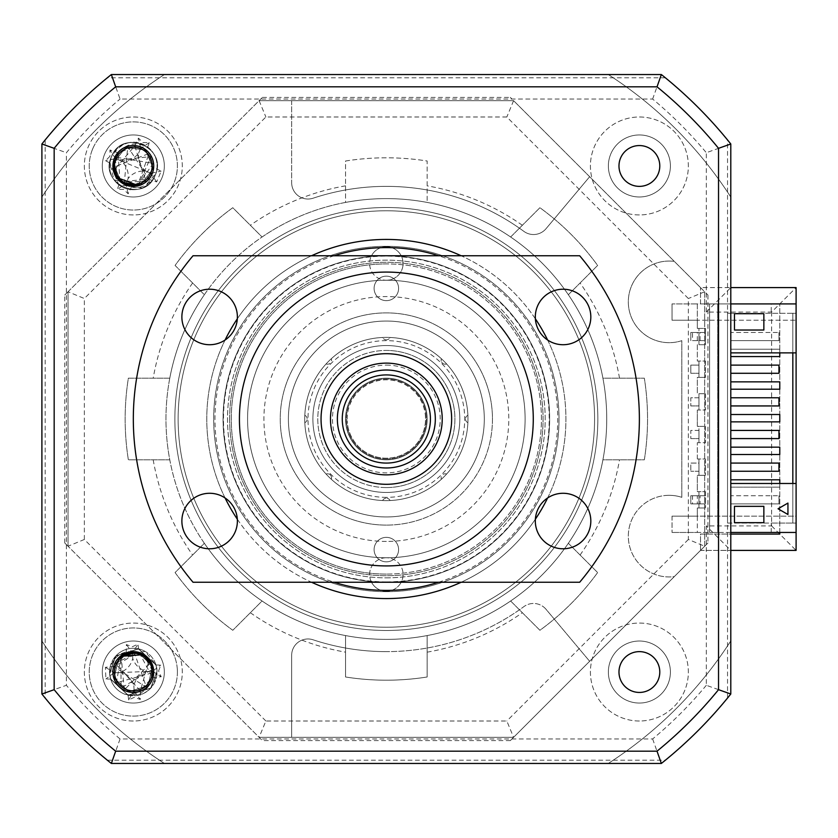 <?xml version="1.0" encoding="UTF-8"?>
<svg xmlns="http://www.w3.org/2000/svg" width="838" height="838" viewBox="0 0 838 838"><rect width="100%" height="100%" fill="white"/><g stroke="black" fill="none" stroke-linecap="round" stroke-linejoin="round"><path stroke-width="0.63" stroke-dasharray="4.19 3.14" d="M386.349 557.762A16.729 16.729 0 0 0 371.171 581.541A163.242 163.242 0 0 1 371.171 256.459A16.729 16.729 0 0 1 403.088 263.509A16.729 16.729 0 0 1 386.349 280.238A16.729 16.729 0 0 1 369.621 263.509A16.729 16.729 0 0 1 401.528 256.459A163.242 163.242 0 0 1 401.528 581.541A16.729 16.729 0 0 0 386.349 557.762A16.729 16.729 0 0 1 403.088 574.491A16.729 16.729 0 0 1 386.349 591.23A16.729 16.729 0 0 1 369.621 574.491A16.729 16.729 0 0 1 386.349 557.762A138.762 138.762 0 0 0 525.112 419A138.762 138.762 0 0 0 386.349 280.238A16.729 16.729 0 0 0 401.528 256.459A163.242 163.242 0 0 0 371.171 256.459A16.729 16.729 0 0 0 386.349 280.238A138.762 138.762 0 0 0 247.587 419A138.762 138.762 0 0 0 386.349 557.762A138.762 138.762 0 0 0 525.112 419A138.762 138.762 0 0 0 386.349 280.238A138.762 138.762 0 0 0 247.587 419A138.762 138.762 0 0 0 386.349 557.762A138.762 138.762 0 0 0 525.112 419A138.762 138.762 0 0 0 386.349 280.238A138.762 138.762 0 0 0 247.587 419A138.762 138.762 0 0 0 386.349 557.762A138.762 138.762 0 0 0 525.112 419A138.762 138.762 0 0 0 386.349 280.238A138.762 138.762 0 0 0 247.587 419A138.762 138.762 0 0 0 386.349 557.762A138.762 138.762 0 0 0 525.112 419A138.762 138.762 0 0 0 386.349 280.238A138.762 138.762 0 0 0 247.587 419A138.762 138.762 0 0 0 386.349 557.762A138.762 138.762 0 0 0 525.112 419A138.762 138.762 0 0 0 386.349 280.238A138.762 138.762 0 0 0 247.587 419A138.762 138.762 0 0 0 386.349 557.762A138.762 138.762 0 0 0 525.112 419A138.762 138.762 0 0 0 386.349 280.238A138.762 138.762 0 0 0 247.587 419A138.762 138.762 0 0 0 386.349 557.762A138.762 138.762 0 0 0 525.112 419A138.762 138.762 0 0 0 386.349 280.238A138.762 138.762 0 0 0 247.587 419A138.762 138.762 0 0 0 386.349 557.762M386.349 591.23A16.729 16.729 0 0 1 371.171 581.541A163.242 163.242 0 0 0 386.349 582.242A163.242 163.242 0 0 1 223.107 419A163.242 163.242 0 0 1 386.349 255.758A163.242 163.242 0 0 1 549.602 419A163.242 163.242 0 0 1 386.349 582.242A163.242 163.242 0 0 0 401.528 581.541A16.729 16.729 0 0 1 386.349 591.23M669.143 495.321A40.811 40.811 0 0 0 628.322 536.131A40.811 40.811 0 0 0 674.307 576.617L700.505 550.409L730.799 550.409L700.505 550.409L513.589 737.335L674.307 576.617A40.811 40.811 0 0 1 628.322 536.131A40.811 40.811 0 0 1 681.828 497.343A40.811 40.811 0 0 0 669.143 495.321M669.143 261.058A40.811 40.811 0 0 0 628.322 301.869A40.811 40.811 0 0 0 681.828 340.657L681.828 497.343L681.828 340.657A40.811 40.811 0 0 1 628.322 301.869A40.811 40.811 0 0 1 674.307 261.383L513.589 100.665L259.11 100.665L68.025 291.76L68.025 546.24L259.11 737.335L513.589 737.335L259.11 737.335L68.025 546.24L68.025 291.76L259.11 100.665L513.589 100.665L700.505 287.591L730.799 287.591L700.505 287.591L674.307 261.383A40.811 40.811 0 0 0 669.143 261.058M386.349 651.629A232.629 232.629 0 0 1 313.129 639.803A16.32 16.32 0 0 0 291.666 655.295L291.666 737.335L291.666 655.295A16.32 16.32 0 0 1 313.129 639.803A232.629 232.629 0 0 0 523.876 606.628A232.629 232.629 0 0 1 386.349 651.629M307.996 199.025A16.32 16.32 0 0 0 313.129 198.197A232.629 232.629 0 0 1 523.876 231.372A16.32 16.32 0 0 0 546.03 228.701L589.648 176.724L546.03 228.701A16.32 16.32 0 0 1 523.876 231.372A232.629 232.629 0 0 0 313.129 198.197A16.32 16.32 0 0 1 291.666 182.705A16.32 16.32 0 0 0 307.996 199.025M133.315 721.005A48.971 48.971 0 0 1 84.345 672.034A48.971 48.971 0 0 1 133.315 623.063A48.971 48.971 0 0 1 182.296 672.034A48.971 48.971 0 0 1 133.315 721.005A48.971 48.971 0 0 1 84.345 672.034A48.971 48.971 0 0 1 133.315 623.063A48.971 48.971 0 0 1 182.296 672.034A48.971 48.971 0 0 1 133.315 721.005M133.315 214.937A48.971 48.971 0 0 1 84.345 165.966A48.971 48.971 0 0 1 133.315 116.995A48.971 48.971 0 0 1 182.296 165.966A48.971 48.971 0 0 1 133.315 214.937A48.971 48.971 0 0 1 84.345 165.966A48.971 48.971 0 0 1 133.315 116.995A48.971 48.971 0 0 1 182.296 165.966A48.971 48.971 0 0 1 133.315 214.937M639.384 214.937A48.971 48.971 0 0 1 590.413 165.966A48.971 48.971 0 0 1 639.384 116.995A48.971 48.971 0 0 1 688.354 165.966A48.971 48.971 0 0 1 639.384 214.937A48.971 48.971 0 0 1 590.413 165.966A48.971 48.971 0 0 1 639.384 116.995A48.971 48.971 0 0 1 688.354 165.966A48.971 48.971 0 0 1 639.384 214.937M639.384 721.005A48.971 48.971 0 0 1 590.413 672.034A48.971 48.971 0 0 1 639.384 623.063A48.971 48.971 0 0 1 688.354 672.034A48.971 48.971 0 0 1 639.384 721.005A48.971 48.971 0 0 1 590.413 672.034A48.971 48.971 0 0 1 639.384 623.063A48.971 48.971 0 0 1 688.354 672.034A48.971 48.971 0 0 1 639.384 721.005M133.315 703.051A31.016 31.016 0 0 1 102.299 672.034A31.016 31.016 0 0 1 133.315 641.018A31.016 31.016 0 0 1 164.332 672.034A31.016 31.016 0 0 1 133.315 703.051A31.016 31.016 0 0 1 102.299 672.034A31.016 31.016 0 0 1 133.315 641.018A31.016 31.016 0 0 1 164.332 672.034A31.016 31.016 0 0 1 133.315 703.051M133.315 196.982A31.016 31.016 0 0 1 102.299 165.966A31.016 31.016 0 0 1 133.315 134.949A31.016 31.016 0 0 1 164.332 165.966A31.016 31.016 0 0 1 133.315 196.982A31.016 31.016 0 0 1 102.299 165.966A31.016 31.016 0 0 1 133.315 134.949A31.016 31.016 0 0 1 164.332 165.966A31.016 31.016 0 0 1 133.315 196.982M639.384 196.982A31.016 31.016 0 0 1 608.367 165.966A31.016 31.016 0 0 1 639.384 134.949A31.016 31.016 0 0 1 670.4 165.966A31.016 31.016 0 0 1 639.384 196.982A31.016 31.016 0 0 1 608.367 165.966A31.016 31.016 0 0 1 639.384 134.949A31.016 31.016 0 0 1 670.4 165.966A31.016 31.016 0 0 1 639.384 196.982M639.384 703.051A31.016 31.016 0 0 1 608.367 672.034A31.016 31.016 0 0 1 639.384 641.018A31.016 31.016 0 0 1 670.4 672.034A31.016 31.016 0 0 1 639.384 703.051A31.016 31.016 0 0 1 608.367 672.034A31.016 31.016 0 0 1 639.384 641.018A31.016 31.016 0 0 1 670.4 672.034A31.016 31.016 0 0 1 639.384 703.051M386.349 639.384A220.384 220.384 0 0 0 606.733 419A220.384 220.384 0 0 0 386.349 198.616A220.384 220.384 0 0 1 606.733 419A220.384 220.384 0 0 1 386.349 639.384A220.384 220.384 0 0 1 165.966 419A220.384 220.384 0 0 1 386.349 198.616A220.384 220.384 0 0 0 165.966 419A220.384 220.384 0 0 0 427.16 635.571L427.16 676.989A261.194 261.194 0 0 1 345.539 676.989L345.539 635.571A220.384 220.384 0 0 0 606.733 419A220.384 220.384 0 0 0 345.539 202.429L345.539 161.011A261.194 261.194 0 0 1 427.16 161.011L427.16 202.429A220.384 220.384 0 0 0 165.966 419A220.384 220.384 0 0 0 386.349 639.384M386.349 541.432A122.432 122.432 0 0 1 263.918 419A122.432 122.432 0 0 1 386.349 296.568A122.432 122.432 0 0 1 508.781 419A122.432 122.432 0 0 1 386.349 541.432M386.349 525.112A106.112 106.112 0 0 1 280.238 419A106.112 106.112 0 0 1 386.349 312.888A106.112 106.112 0 0 1 492.461 419A106.112 106.112 0 0 1 386.349 525.112M386.349 591.67A172.67 172.67 0 0 1 213.68 419A172.67 172.67 0 0 1 386.349 246.33A172.67 172.67 0 0 1 559.019 419A172.67 172.67 0 0 1 386.349 591.67A172.67 172.67 0 0 0 559.019 419A172.67 172.67 0 0 0 386.349 246.33A172.67 172.67 0 0 0 213.68 419A172.67 172.67 0 0 0 386.349 591.67M386.349 210.778A208.222 208.222 0 0 1 594.571 419A208.222 208.222 0 0 1 386.349 627.222A208.222 208.222 0 0 1 178.127 419A208.222 208.222 0 0 1 386.349 210.778A208.222 208.222 0 0 1 594.571 419A208.222 208.222 0 0 1 386.349 627.222A208.222 208.222 0 0 1 178.127 419A208.222 208.222 0 0 1 386.349 210.778M386.349 207.51A211.49 211.49 0 0 1 597.84 419A211.49 211.49 0 0 1 386.349 630.49A211.49 211.49 0 0 1 174.87 419A211.49 211.49 0 0 1 386.349 207.51A211.49 211.49 0 0 1 597.84 419A211.49 211.49 0 0 1 386.349 630.49A211.49 211.49 0 0 1 174.87 419A211.49 211.49 0 0 1 386.349 207.51A211.49 211.49 0 0 0 174.87 419A211.49 211.49 0 0 0 386.349 630.49A211.49 211.49 0 0 1 174.87 419A211.49 211.49 0 0 1 386.349 207.51A211.49 211.49 0 0 1 597.84 419A211.49 211.49 0 0 1 386.349 630.49A211.49 211.49 0 0 0 597.84 419A211.49 211.49 0 0 0 386.349 207.51M441.385 358.727A81.621 81.621 0 0 0 326.076 363.964A81.621 81.621 0 0 0 386.349 500.621A81.621 81.621 0 0 1 304.728 419A81.621 81.621 0 0 1 386.349 337.379A81.621 81.621 0 0 1 467.971 419A81.621 81.621 0 0 1 386.349 500.621A81.621 81.621 0 0 1 304.728 419A81.621 81.621 0 0 1 386.349 337.379A81.621 81.621 0 0 1 467.971 419A81.621 81.621 0 0 1 386.349 500.621A81.621 81.621 0 0 1 304.728 419A81.621 81.621 0 0 1 386.349 337.379A81.621 81.621 0 0 0 304.728 419A81.621 81.621 0 0 0 386.349 500.621A81.621 81.621 0 0 0 467.971 419A81.621 81.621 0 0 0 386.349 337.379A81.621 81.621 0 0 1 467.971 419A81.621 81.621 0 0 1 386.349 500.621A81.621 81.621 0 0 0 441.385 479.273A4.085 4.085 0 0 1 445.219 473.795A4.085 4.085 0 0 0 441.385 479.273A81.621 81.621 0 0 0 446.623 474.036A4.085 4.085 0 0 0 445.219 473.795A4.085 4.085 0 0 1 446.623 474.036A81.621 81.621 0 0 0 441.385 358.727A4.085 4.085 0 0 0 446.623 363.964A81.621 81.621 0 0 0 441.385 358.727A4.085 4.085 0 0 0 446.623 363.964M706.319 312.071L730.799 287.591L730.799 143.989L706.319 152.705L706.319 312.071L771.609 312.071L796.1 287.591L730.799 287.591L730.799 143.989A440.767 440.767 0 0 0 661.36 74.551L111.349 74.551L120.054 99.041L652.645 99.041A416.276 416.276 0 0 1 706.319 152.705M771.609 312.071L771.609 525.929L706.319 525.929L706.319 685.295L730.799 694.011L730.799 143.989L727.541 139.956A440.767 440.767 0 0 0 665.393 77.819L661.36 74.551L111.349 74.551A440.767 440.767 0 0 0 41.9 143.989L41.9 694.011A440.767 440.767 0 0 0 111.349 763.449L661.36 763.449A440.767 440.767 0 0 0 730.799 694.011L730.799 550.409L796.1 550.409L796.1 287.591M706.319 685.295A416.276 416.276 0 0 1 652.645 738.959L120.054 738.959L111.349 763.449L661.36 763.449A440.767 440.767 0 0 0 730.799 694.011L730.799 550.409L706.319 525.929M730.799 143.989A440.767 440.767 0 0 0 661.36 74.551L111.349 74.551L107.306 77.819A440.767 440.767 0 0 0 45.168 139.956L41.9 143.989L41.9 694.011L66.391 685.295L66.391 152.705A416.276 416.276 0 0 1 120.054 99.041M779.78 532.455L779.78 303.911L700.505 303.911L700.505 287.591L700.505 303.911L779.78 303.911L779.78 534.089L700.505 534.089L700.505 550.409L700.505 534.089L730.799 534.089M291.666 100.665L291.666 182.705L291.666 100.665M546.03 609.299A16.32 16.32 0 0 0 523.876 606.628A16.32 16.32 0 0 1 546.03 609.299L589.648 661.276L546.03 609.299M730.799 483.484L730.799 523.069L796.1 523.069L771.222 523.069L796.1 523.069L792.832 523.069L792.832 483.484L730.799 483.484L730.799 640.923A409.751 409.751 0 0 1 608.273 763.449L164.426 763.449A409.751 409.751 0 0 1 41.9 640.923L41.9 197.077A409.751 409.751 0 0 1 164.426 74.551L608.273 74.551A409.751 409.751 0 0 1 730.799 197.077L730.799 640.923A409.751 409.751 0 0 1 608.273 763.449L164.426 763.449A409.751 409.751 0 0 1 41.9 640.923L41.9 197.077A409.751 409.751 0 0 1 164.426 74.551L608.273 74.551A409.751 409.751 0 0 1 730.799 197.077L730.799 303.911L709.577 303.911L709.577 532.455L697.331 532.455L697.331 507.975L705.502 507.975L698.965 507.975L698.965 503.889L690.805 503.889L697.331 503.889L697.331 495.729L692.502 495.729L692.502 503.889L700.065 503.889L700.065 495.729L705.502 495.729L698.965 495.729L698.965 491.644L705.502 491.644L697.331 491.644L697.331 475.324L705.502 475.324L698.965 475.324L698.965 471.239L690.805 471.239L698.965 471.239L698.965 463.079L690.805 463.079L690.805 471.239L690.805 463.079L698.965 463.079L698.965 471.239L698.965 458.994L697.331 458.994L705.502 458.994L698.965 458.994L698.965 475.324L697.331 475.324L697.331 491.644L698.965 491.644L698.965 507.975L697.331 507.975L697.331 516.135L672.034 516.135L796.1 516.135L796.1 532.455L771.222 532.455L796.1 532.455L796.1 303.911L771.222 303.911L771.222 313.297L796.1 313.297L796.1 352.882L792.832 352.882L792.832 313.297L796.1 313.297L796.1 303.911L771.222 303.911L771.222 313.297L796.1 313.297L796.1 303.911L672.034 303.911L697.331 303.911L697.331 328.402L698.965 328.402L698.965 344.722L697.331 344.722L697.331 361.052L705.502 361.052L697.331 361.052L697.331 344.722L705.502 344.722L698.965 344.722L698.965 332.476L690.805 332.476L697.331 332.476L692.502 332.476L692.502 340.637L705.502 340.637L698.965 340.637L698.965 328.402L705.502 328.402L705.502 344.722L705.502 328.402L697.331 328.402L697.331 320.231L672.034 320.231L672.034 303.911L672.034 320.231L796.1 320.231L796.1 303.911M771.609 525.929L796.1 550.409M661.36 74.551L652.645 99.041M111.349 74.551A440.767 440.767 0 0 0 41.9 143.989L66.391 152.705M652.645 738.959L661.36 763.449L665.393 760.181A440.767 440.767 0 0 0 727.541 698.044L730.799 694.011A440.767 440.767 0 0 1 661.36 763.449L111.349 763.449A440.767 440.767 0 0 1 41.9 694.011L45.168 698.044A440.767 440.767 0 0 0 107.306 760.181L111.349 763.449A440.767 440.767 0 0 1 41.9 694.011L41.9 143.989M386.349 577.843A158.843 158.843 0 0 0 545.192 419A158.843 158.843 0 0 0 386.349 260.157A158.843 158.843 0 0 0 227.507 419A158.843 158.843 0 0 0 386.349 577.843A158.843 158.843 0 0 0 545.192 419A158.843 158.843 0 0 0 386.349 260.157A158.843 158.843 0 0 0 227.507 419A158.843 158.843 0 0 0 386.349 577.843M133.315 651.629A20.405 20.405 0 0 1 153.721 672.034A20.405 20.405 0 0 1 133.315 692.439A20.405 20.405 0 0 1 112.91 672.034A20.405 20.405 0 0 1 133.315 651.629M133.315 145.561A20.405 20.405 0 0 1 153.721 165.966A20.405 20.405 0 0 1 133.315 186.371A20.405 20.405 0 0 1 112.91 165.966A20.405 20.405 0 0 1 133.315 145.561M639.384 145.561A20.405 20.405 0 0 1 659.789 165.966A20.405 20.405 0 0 1 639.384 186.371A20.405 20.405 0 0 1 618.978 165.966A20.405 20.405 0 0 1 639.384 145.561M639.384 651.629A20.405 20.405 0 0 1 659.789 672.034A20.405 20.405 0 0 1 639.384 692.439A20.405 20.405 0 0 1 618.978 672.034A20.405 20.405 0 0 1 639.384 651.629M386.349 255.758A163.242 163.242 0 0 1 549.602 419A163.242 163.242 0 0 1 386.349 582.242A163.242 163.242 0 0 1 223.107 419A163.242 163.242 0 0 1 386.349 255.758A163.242 163.242 0 0 1 549.602 419A163.242 163.242 0 0 1 386.349 582.242A163.242 163.242 0 0 1 223.107 419A163.242 163.242 0 0 1 386.349 255.758A163.242 163.242 0 0 0 223.107 419A163.242 163.242 0 0 0 386.349 582.242A163.242 163.242 0 0 1 223.107 419A163.242 163.242 0 0 1 386.349 255.758A163.242 163.242 0 0 1 549.602 419A163.242 163.242 0 0 1 386.349 582.242A163.242 163.242 0 0 0 549.602 419A163.242 163.242 0 0 0 386.349 255.758A163.242 163.242 0 0 0 223.107 419A163.242 163.242 0 0 0 386.349 582.242A163.242 163.242 0 0 1 223.107 419A163.242 163.242 0 0 1 386.349 255.758A163.242 163.242 0 0 1 549.602 419A163.242 163.242 0 0 1 386.349 582.242A163.242 163.242 0 0 0 549.602 419A163.242 163.242 0 0 0 386.349 255.758A163.242 163.242 0 0 1 549.602 419A163.242 163.242 0 0 1 386.349 582.242A163.242 163.242 0 0 0 549.602 419A163.242 163.242 0 0 0 386.349 255.758A163.242 163.242 0 0 0 223.107 419A163.242 163.242 0 0 0 386.349 582.242A163.242 163.242 0 0 0 549.602 419A163.242 163.242 0 0 0 386.349 255.758M386.349 239.427A179.573 179.573 0 0 0 206.777 419A179.573 179.573 0 0 0 386.349 598.573A179.573 179.573 0 0 0 565.922 419A179.573 179.573 0 0 0 386.349 239.427M311.537 255.758A179.573 179.573 0 0 0 237.322 318.817M225.076 340.029A179.573 179.573 0 0 0 225.076 497.971M237.322 519.183A179.573 179.573 0 0 0 311.537 582.242M345.539 161.011A261.194 261.194 0 0 1 427.16 161.011L427.16 202.429A220.384 220.384 0 0 1 510.635 237.007L539.913 207.719A261.194 261.194 0 0 1 597.63 265.437L568.353 294.714A220.384 220.384 0 0 0 510.635 237.007L539.913 207.719A261.194 261.194 0 0 1 597.63 265.437L568.353 294.714A220.384 220.384 0 0 1 602.92 378.189L644.338 378.189A261.194 261.194 0 0 1 644.338 459.811L602.92 459.811A220.384 220.384 0 0 0 602.92 378.189L644.338 378.189A261.194 261.194 0 0 1 644.338 459.811L602.92 459.811A220.384 220.384 0 0 1 568.353 543.286L597.63 572.564A261.194 261.194 0 0 1 539.913 630.281L510.635 600.993A220.384 220.384 0 0 0 568.353 543.286L597.63 572.564A261.194 261.194 0 0 1 539.913 630.281L510.635 600.993A220.384 220.384 0 0 1 427.16 635.571L427.16 676.989A261.194 261.194 0 0 1 345.539 676.989L345.539 635.571A220.384 220.384 0 0 1 262.074 600.993L232.786 630.281A261.194 261.194 0 0 1 175.069 572.564L204.357 543.286A220.384 220.384 0 0 0 262.074 600.993L232.786 630.281A261.194 261.194 0 0 1 175.069 572.564L204.357 543.286A220.384 220.384 0 0 1 169.779 459.811L128.361 459.811A261.194 261.194 0 0 1 128.361 378.189L169.779 378.189A220.384 220.384 0 0 0 169.779 459.811L128.361 459.811A261.194 261.194 0 0 1 128.361 378.189L169.779 378.189A220.384 220.384 0 0 1 204.357 294.714L175.069 265.437A261.194 261.194 0 0 1 232.786 207.719L262.074 237.007A220.384 220.384 0 0 0 204.357 294.714L175.069 265.437A261.194 261.194 0 0 1 232.786 207.719L262.074 237.007A220.384 220.384 0 0 1 345.539 202.429L345.539 161.011M68.025 291.76L259.11 100.665L513.589 100.665L259.11 100.665L262.378 97.407L64.756 295.028L68.025 291.76L68.025 546.24L262.378 740.593L64.756 542.972L68.025 546.24L68.025 291.76L84.345 298.527L265.876 116.995L506.833 116.995L688.354 298.527L688.354 539.473L704.685 546.24L707.942 542.972L510.321 740.593L704.685 546.24L704.685 291.76L510.321 97.407L707.942 295.028L704.685 291.76L704.685 546.24M107.306 760.181L665.393 760.181M510.321 740.593L262.378 740.593M513.589 737.335L259.11 737.335L513.589 737.335L506.833 721.005L265.876 721.005L259.11 737.335M727.541 698.044L727.541 139.956M707.942 295.028L707.942 542.972M262.378 97.407L510.321 97.407M665.393 77.819L107.306 77.819M64.756 542.972L64.756 295.028M45.168 139.956L45.168 698.044M461.162 582.242A179.573 179.573 0 0 0 535.377 519.183M547.623 497.971A179.573 179.573 0 0 0 547.623 340.029M535.377 318.817A179.573 179.573 0 0 0 461.162 255.758M704.685 291.76L688.354 298.527M513.589 100.665L506.833 116.995M259.11 100.665L265.876 116.995M265.876 721.005L84.345 539.473L68.025 546.24M386.349 516.952A97.952 97.952 0 0 1 288.398 419A97.952 97.952 0 0 1 386.349 321.048A97.952 97.952 0 0 0 288.398 419A97.952 97.952 0 0 0 386.349 516.952A97.952 97.952 0 0 1 288.398 419A97.952 97.952 0 0 1 386.349 321.048A97.952 97.952 0 0 0 288.398 419A97.952 97.952 0 0 0 386.349 516.952A97.952 97.952 0 0 0 484.301 419A97.952 97.952 0 0 0 386.349 321.048A97.952 97.952 0 0 1 484.301 419A97.952 97.952 0 0 1 386.349 516.952A97.952 97.952 0 0 0 484.301 419A97.952 97.952 0 0 0 386.349 321.048A97.952 97.952 0 0 1 484.301 419A97.952 97.952 0 0 1 386.349 516.952A97.952 97.952 0 0 1 288.398 419A97.952 97.952 0 0 1 386.349 321.048A97.952 97.952 0 0 0 288.398 419A97.952 97.952 0 0 0 386.349 516.952A97.952 97.952 0 0 0 484.301 419A97.952 97.952 0 0 0 386.349 321.048A97.952 97.952 0 0 1 484.301 419A97.952 97.952 0 0 1 386.349 516.952A97.952 97.952 0 0 1 288.398 419A97.952 97.952 0 0 1 386.349 321.048A97.952 97.952 0 0 0 288.398 419A97.952 97.952 0 0 0 386.349 516.952A97.952 97.952 0 0 0 484.301 419A97.952 97.952 0 0 0 386.349 321.048A97.952 97.952 0 0 1 484.301 419A97.952 97.952 0 0 1 386.349 516.952M386.349 492.461A73.461 73.461 0 0 1 312.888 419A73.461 73.461 0 0 1 386.349 345.539A73.461 73.461 0 0 0 312.888 419A73.461 73.461 0 0 0 386.349 492.461A73.461 73.461 0 0 0 459.811 419A73.461 73.461 0 0 0 386.349 345.539A73.461 73.461 0 0 1 459.811 419A73.461 73.461 0 0 1 386.349 492.461A73.461 73.461 0 0 1 312.888 419A73.461 73.461 0 0 1 386.349 345.539A73.461 73.461 0 0 0 312.888 419A73.461 73.461 0 0 0 386.349 492.461A73.461 73.461 0 0 1 312.888 419A73.461 73.461 0 0 1 386.349 345.539A73.461 73.461 0 0 0 312.888 419A73.461 73.461 0 0 0 386.349 492.461A73.461 73.461 0 0 0 459.811 419A73.461 73.461 0 0 0 386.349 345.539A73.461 73.461 0 0 1 459.811 419A73.461 73.461 0 0 1 386.349 492.461A73.461 73.461 0 0 0 459.811 419A73.461 73.461 0 0 0 386.349 345.539A73.461 73.461 0 0 1 459.811 419A73.461 73.461 0 0 1 386.349 492.461A73.461 73.461 0 0 1 312.888 419A73.461 73.461 0 0 1 386.349 345.539A73.461 73.461 0 0 0 312.888 419A73.461 73.461 0 0 0 386.349 492.461A73.461 73.461 0 0 0 459.811 419A73.461 73.461 0 0 0 386.349 345.539A73.461 73.461 0 0 1 459.811 419A73.461 73.461 0 0 1 386.349 492.461A73.461 73.461 0 0 0 459.811 419A73.461 73.461 0 0 0 386.349 345.539A73.461 73.461 0 0 1 459.811 419A73.461 73.461 0 0 1 386.349 492.461M229.633 419A156.716 156.716 0 0 1 386.349 262.284A156.716 156.716 0 0 1 543.066 419A156.716 156.716 0 0 0 386.349 262.284A156.716 156.716 0 0 0 229.633 419A156.716 156.716 0 0 0 386.349 575.716A156.716 156.716 0 0 0 543.066 419A156.716 156.716 0 0 1 386.349 575.716A156.716 156.716 0 0 1 229.633 419M549.602 419A163.242 163.242 0 0 0 386.349 255.758A163.242 163.242 0 0 0 223.107 419A163.242 163.242 0 0 1 386.349 255.758A163.242 163.242 0 0 1 549.602 419A163.242 163.242 0 0 1 386.349 582.242A163.242 163.242 0 0 1 223.107 419A163.242 163.242 0 0 0 386.349 582.242A163.242 163.242 0 0 0 549.602 419M398.595 549.602A12.245 12.245 0 0 1 386.349 561.837A12.245 12.245 0 0 1 374.104 549.602A12.245 12.245 0 0 1 386.349 537.357A12.245 12.245 0 0 1 398.595 549.602A12.245 12.245 0 0 1 386.349 561.837A12.245 12.245 0 0 1 374.104 549.602A12.245 12.245 0 0 1 386.349 537.357A12.245 12.245 0 0 1 398.595 549.602M398.595 288.398A12.245 12.245 0 0 1 386.349 300.643A12.245 12.245 0 0 1 374.104 288.398A12.245 12.245 0 0 1 386.349 276.163A12.245 12.245 0 0 1 398.595 288.398A12.245 12.245 0 0 1 386.349 300.643A12.245 12.245 0 0 1 374.104 288.398A12.245 12.245 0 0 1 386.349 276.163A12.245 12.245 0 0 1 398.595 288.398M492.461 419A106.112 106.112 0 0 1 386.349 525.112A106.112 106.112 0 0 1 280.238 419A106.112 106.112 0 0 1 386.349 312.888A106.112 106.112 0 0 1 492.461 419A106.112 106.112 0 0 1 386.349 525.112A106.112 106.112 0 0 1 280.238 419A106.112 106.112 0 0 1 386.349 312.888A106.112 106.112 0 0 1 492.461 419M386.349 581.876A162.876 162.876 0 0 1 223.484 419A162.876 162.876 0 0 1 386.349 256.124A162.876 162.876 0 0 1 549.225 419A162.876 162.876 0 0 1 386.349 581.876M386.349 365.127A53.873 53.873 0 0 1 440.222 419A53.873 53.873 0 0 1 386.349 472.873A53.873 53.873 0 0 1 332.476 419A53.873 53.873 0 0 1 386.349 365.127M386.349 459.811A40.811 40.811 0 0 0 427.16 419A40.811 40.811 0 0 0 386.349 378.189A40.811 40.811 0 0 0 345.539 419A40.811 40.811 0 0 0 386.349 459.811A40.811 40.811 0 0 0 427.16 419A40.811 40.811 0 0 0 386.349 378.189A40.811 40.811 0 0 0 345.539 419A40.811 40.811 0 0 0 386.349 459.811M386.349 487.559A68.559 68.559 0 0 1 317.791 419A68.559 68.559 0 0 1 386.349 350.441A68.559 68.559 0 0 0 317.791 419A68.559 68.559 0 0 0 386.349 487.559A68.559 68.559 0 0 0 454.919 419A68.559 68.559 0 0 0 386.349 350.441A68.559 68.559 0 0 1 454.919 419A68.559 68.559 0 0 1 386.349 487.559M386.349 497.363A78.363 78.363 0 0 1 307.996 419A78.363 78.363 0 0 1 386.349 340.637A78.363 78.363 0 0 1 464.713 419A78.363 78.363 0 0 1 386.349 497.363M386.349 458.994A39.994 39.994 0 0 0 426.343 419A39.994 39.994 0 0 0 386.349 379.006A39.994 39.994 0 0 0 346.356 419A39.994 39.994 0 0 0 386.349 458.994A39.994 39.994 0 0 0 426.343 419A39.994 39.994 0 0 0 386.349 379.006A39.994 39.994 0 0 0 346.356 419A39.994 39.994 0 0 0 386.349 458.994M158.602 671.008L160.749 665.079A111.527 30.744 -2.3 0 0 151.657 664.922L138.93 653.179A111.527 30.744 87.7 0 0 138.029 644.129L132.299 646.747L126.37 644.6A111.527 30.744 -92.3 0 0 126.203 653.692L114.471 666.42A111.527 30.744 -2.3 0 0 105.42 667.32L105.892 678.979A111.527 30.744 177.7 0 0 114.984 679.147L127.711 690.889A111.527 30.744 -92.3 0 0 128.602 699.929L134.342 697.321L140.271 699.458A111.527 30.744 87.7 0 0 140.428 690.365L152.17 677.638A111.527 30.744 177.7 0 0 161.221 676.748L158.602 671.008M147.017 671.479A19.243 19.243 0 0 0 133.871 685.735A19.243 19.243 0 0 0 119.614 672.589A19.243 19.243 0 0 0 132.76 658.333A19.243 19.243 0 0 0 147.017 671.479L152.568 671.248L160.749 665.079M177.363 670.253A44.079 44.079 0 0 1 135.096 716.071A44.079 44.079 0 0 1 89.278 673.815A44.079 44.079 0 0 1 131.535 627.987A44.079 44.079 0 0 1 177.363 670.253A44.079 44.079 0 0 1 135.096 716.071A44.079 44.079 0 0 1 89.278 673.815A44.079 44.079 0 0 1 131.535 627.987A44.079 44.079 0 0 1 177.363 670.253M157.052 671.07A23.757 23.757 0 0 0 132.362 648.298A23.757 23.757 0 0 0 109.589 672.998A23.757 23.757 0 0 1 132.362 648.298A23.757 23.757 0 0 1 157.052 671.07L156.046 665.131L138.699 648.895L115.979 655.808L114.544 657.484A23.757 23.757 0 0 1 145.089 651.409L155.941 664.796L157.052 671.07L156.046 665.131L138.699 648.895L115.979 655.808L109.589 672.998L115.738 656.06L138.364 648.822L155.941 664.796L157.052 671.07L156.046 665.131L138.699 648.895L115.979 655.808L109.589 672.998L115.738 656.06L138.364 648.822L155.941 664.796L157.052 671.07L156.046 665.131L138.699 648.895L115.979 655.808L109.589 672.998L115.738 656.06L138.364 648.822L155.941 664.796L157.052 671.07L156.046 665.131L138.699 648.895L115.979 655.808L109.589 672.998L115.738 656.06L138.364 648.822L155.941 664.796L157.052 671.07L150.892 688.008L128.277 695.247L110.689 679.272L109.589 672.998L110.595 678.937L127.931 695.163L150.662 688.26L157.052 671.07L150.892 688.008L128.277 695.247L110.689 679.272L109.589 672.998L110.595 678.937L127.931 695.163L150.662 688.26L157.052 671.07L150.892 688.008L128.277 695.247L110.689 679.272L109.589 672.998L110.595 678.937L127.931 695.163L150.662 688.26L157.052 671.07L150.892 688.008L128.277 695.247L110.689 679.272L109.589 672.998L110.595 678.937L127.931 695.163L150.662 688.26L157.052 671.07L150.892 688.008L128.277 695.247L110.689 679.272L109.589 672.998A23.757 23.757 0 0 0 124.967 694.262C143.727 697.981 154.422 690.25 157.052 671.07A23.757 23.757 0 0 1 134.279 695.77A23.757 23.757 0 0 1 109.589 672.998A23.757 23.757 0 0 0 134.279 695.77A23.757 23.757 0 0 0 157.052 671.07M145.089 651.409L122.348 654.824M153.878 671.196L110.176 672.966L114.544 657.484M109.925 156.308L105.504 160.791A111.527 30.744 -157.6 0 0 113.685 164.751L120.326 180.736A111.527 30.744 -67.6 0 0 117.351 189.325L123.657 189.357L128.141 193.788A111.527 30.744 112.4 0 0 132.1 185.596L148.085 178.955A111.527 30.744 -157.6 0 0 156.675 181.93L161.137 171.141A111.527 30.744 22.4 0 0 152.945 167.191L146.304 151.196A111.527 30.744 112.4 0 0 149.279 142.607L142.984 142.575L138.5 138.155A111.527 30.744 -67.6 0 0 134.541 146.336L118.546 152.977A111.527 30.744 22.4 0 0 109.956 150.002L109.925 156.308M120.641 160.728A19.243 19.243 0 0 0 138.553 153.291A19.243 19.243 0 0 0 145.99 171.203A19.243 19.243 0 0 0 128.078 178.641A19.243 19.243 0 0 0 120.641 160.728L115.518 158.612L105.504 160.791M92.578 149.133A44.079 44.079 0 0 1 150.149 125.229A44.079 44.079 0 0 1 174.053 182.799A44.079 44.079 0 0 1 116.492 206.703A44.079 44.079 0 0 1 92.578 149.133A44.079 44.079 0 0 1 150.149 125.229A44.079 44.079 0 0 1 174.053 182.799A44.079 44.079 0 0 1 116.492 206.703A44.079 44.079 0 0 1 92.578 149.133M111.37 156.895A23.757 23.757 0 0 0 124.244 187.922A23.757 23.757 0 0 0 155.271 175.037A23.757 23.757 0 0 1 124.244 187.922A23.757 23.757 0 0 1 111.37 156.895L109.788 162.719L118.734 184.716L142.271 187.974L144.272 187.042A23.757 23.757 0 0 1 113.989 179.761L109.747 163.064L111.37 156.895C98.318 184.255 144.649 204.21 155.271 175.037C144.66 204.21 98.318 184.255 111.37 156.895C98.318 184.255 144.649 204.21 155.271 175.037C144.66 204.21 98.318 184.255 111.37 156.895C98.318 184.255 144.649 204.21 155.271 175.037C144.66 204.21 98.318 184.255 111.37 156.895C98.318 184.255 144.649 204.21 155.271 175.037C144.66 204.21 98.318 184.255 111.37 156.895C121.981 127.722 168.312 147.677 155.271 175.037C168.312 147.687 121.981 127.722 111.37 156.895C121.981 127.722 168.312 147.677 155.271 175.037C168.312 147.687 121.981 127.722 111.37 156.895C121.981 127.722 168.312 147.677 155.271 175.037C168.312 147.687 121.981 127.722 111.37 156.895C121.981 127.722 168.312 147.677 155.271 175.037C168.312 147.687 121.981 127.722 111.37 156.895C121.981 127.722 168.312 147.677 155.271 175.037A23.757 23.757 0 0 0 150.222 149.279C134.729 138.05 121.782 140.585 111.37 156.895A23.757 23.757 0 0 1 142.387 144.01A23.757 23.757 0 0 1 155.271 175.037A23.757 23.757 0 0 0 142.387 144.01A23.757 23.757 0 0 0 111.37 156.895M113.989 179.761L136.07 186.183M114.303 158.11L154.726 174.817L144.272 187.042M110.029 667.383A23.757 23.757 0 0 0 109.589 672.998L110.029 667.383C115.33 654.185 124.831 649.272 138.542 652.645C150.18 657.055 154.862 665.403 152.589 677.68C148.253 691.235 139.045 696.766 124.967 694.262M152.526 179.94A23.757 23.757 0 0 0 155.271 175.037L152.526 179.94C142.177 189.713 131.482 190.184 120.452 181.385C111.737 172.502 110.983 162.96 118.189 152.767C127.795 142.271 138.469 141.109 150.222 149.279M730.799 532.455L717.737 532.455L717.737 303.911L717.737 532.455L709.577 532.455L709.577 303.911L697.331 303.911L697.331 320.231L796.1 320.231L796.1 516.135L697.331 516.135L697.331 532.455L672.034 532.455L796.1 532.455M698.965 426.343L697.331 426.343L697.331 410.023L697.331 426.343L705.502 426.343L698.965 426.343L698.965 442.674L697.331 442.674L705.502 442.674L698.965 442.674L698.965 430.428L698.965 438.588L698.965 430.428L690.805 430.428L690.805 438.588L690.805 430.428L698.965 430.428L698.965 426.343M697.331 458.994L697.331 442.674L697.331 458.994M698.965 361.052L698.965 377.372L697.331 377.372L697.331 393.692L697.331 377.372L705.502 377.372L698.965 377.372L698.965 365.127L698.965 373.287L698.965 365.127L690.805 365.127L690.805 373.287L690.805 365.127L698.965 365.127L698.965 361.052M698.965 393.692L705.502 393.692L698.965 393.692L698.965 410.023L697.331 410.023L705.502 410.023L698.965 410.023L698.965 397.778L698.965 405.938L698.965 397.778L690.805 397.778L690.805 405.938L690.805 397.778L698.965 397.778L698.965 393.692M796.1 483.484L796.1 523.069L796.1 483.484L792.832 483.484L792.832 523.069L730.799 523.069L730.799 313.297L730.799 352.882L792.832 352.882L792.832 313.297L727.541 313.297L727.541 523.069L727.541 313.297L730.799 313.297L730.799 523.069L727.541 523.069L730.799 523.069L730.799 487.15L779.78 487.15L730.799 487.15L730.799 454.51L779.78 454.51L779.78 447.157L730.799 447.157L730.799 454.51M730.799 303.911L730.799 352.882M730.799 332.476L730.799 340.637L730.799 332.476L778.963 332.476L730.799 332.476M730.799 495.729L730.799 503.889L730.799 495.729L778.963 495.729L730.799 495.729M730.799 365.127L730.799 373.287L730.799 365.127L778.963 365.127L778.963 373.287L730.799 373.287M730.799 397.778L730.799 405.938L730.799 397.778L778.963 397.778L778.963 405.938L730.799 405.938M730.799 430.428L730.799 438.588L730.799 430.428L778.963 430.428L778.963 438.588L730.799 438.588M730.799 463.079L730.799 471.239L730.799 463.079L778.963 463.079L778.963 471.239L730.799 471.239M690.805 438.588L698.965 438.588L690.805 438.588M690.805 405.938L698.965 405.938L690.805 405.938M690.805 373.287L698.965 373.287L690.805 373.287M697.331 503.889L692.502 503.889M700.065 503.889L705.502 503.889L705.502 495.729M700.065 340.637L700.065 332.476L705.502 332.476L698.965 332.476L698.965 340.637L692.502 340.637M697.331 340.637L697.331 332.476M705.502 332.476L705.502 340.637M692.502 495.729L700.065 495.729M705.502 503.889L698.965 503.889L698.965 495.729L698.965 503.889L698.965 495.729L690.805 495.729L697.331 495.729M692.502 332.476L700.065 332.476M730.799 503.889L778.963 503.889L730.799 503.889M730.799 340.637L778.963 340.637L730.799 340.637M690.805 503.889L690.805 495.729L690.805 503.889M778.963 503.889L778.963 495.729L778.963 503.889M778.963 340.637L778.963 332.476L778.963 340.637M690.805 340.637L690.805 332.476L690.805 340.637M787.94 503.072L778.041 508.781L787.94 514.501L787.94 503.072M796.1 352.882L796.1 313.297L730.799 313.297L730.799 356.559L779.78 356.559L779.78 349.216L730.799 349.216L779.78 349.216L779.78 352.882M779.78 483.484L779.78 479.807L730.799 479.807M730.799 414.506L730.799 421.86L779.78 421.86L779.78 414.506L730.799 414.506L730.799 389.209L779.78 389.209L779.78 381.866L730.799 381.866L730.799 389.209M734.476 522.661L734.476 506.341L763.858 506.341L763.858 522.661L734.476 522.661M734.476 330.025L734.476 313.705L763.858 313.705L763.858 330.025L734.476 330.025M771.222 532.455L771.222 523.069L771.222 532.455M730.799 447.157L730.799 421.86M730.799 381.866L730.799 356.559M705.502 361.052L705.502 377.372L705.502 361.052M705.502 393.692L705.502 410.023L705.502 393.692M705.502 426.343L705.502 442.674L705.502 426.343M705.502 458.994L705.502 475.324L705.502 458.994M705.502 491.644L705.502 507.975L705.502 491.644M672.034 516.135L672.034 532.455L672.034 516.135M119.729 180.757L117.393 178.19L119.729 180.757L117.393 178.19L119.729 180.757L113.402 163.42L125.564 147.446L145.487 149.992L153.239 168.511L141.067 184.486L130.152 185.795L141.067 184.486L153.239 168.511L145.487 149.992L125.564 147.446L113.402 163.42L116.807 177.405L113.402 163.42L125.564 147.446L145.487 149.992L153.239 168.511L141.067 184.486L130.152 185.795L141.067 184.486L153.239 168.511L145.487 149.992L125.564 147.446L113.402 163.42L116.807 177.405L113.402 163.42L125.564 147.446L145.487 149.992L153.239 168.511L141.067 184.486L130.152 185.795M124.202 183.857L127.764 146.671L148.693 178.892L121.154 181.94L146.074 181.469L134.761 145.938L113.758 170.523L113.413 163.305L125.669 147.404L145.571 150.065L153.218 168.627L140.962 184.538L129.083 185.596L140.962 184.538L153.218 168.627L145.571 150.065L125.669 147.404L113.413 163.305L120.871 181.731L113.413 163.305L125.669 147.404L145.571 150.065L153.218 168.627L140.962 184.538L129.083 185.596L140.962 184.538L153.218 168.627L145.571 150.065L125.669 147.404L113.413 163.305L120.871 181.731L113.413 163.305L125.669 147.404L145.571 150.065L153.218 168.627L140.962 184.538L129.083 185.596M129.052 185.586L123.93 183.721L129.052 185.586M123.898 183.7L121.426 182.139M119.174 180.222L117.393 178.19M138.134 185.46L151.07 156.58L114.01 160.467L116.796 177.373L113.413 163.305L118.189 152.767M128.141 193.788L125.962 183.773L117.351 189.325M125.962 183.773L126.213 183.166L132.1 185.596M128.078 178.641L126.213 183.166L120.326 180.736M145.99 171.203L150.515 173.078L148.085 178.955M156.675 181.93L150.515 173.078L152.945 167.191M151.123 173.319L161.137 171.141M138.553 153.291L140.428 148.766L146.304 151.196M149.279 142.607L140.428 148.766L134.541 146.336M140.669 148.169L138.5 138.155M115.518 158.612L109.956 150.002M139.454 652.917L142.659 654.258L139.454 652.917L142.659 654.258L139.454 652.917L152.474 666L148.117 685.599L128.968 691.633L114.167 678.068L118.514 658.459L127.889 652.697L118.514 658.459L114.167 678.068L128.968 691.633L148.117 685.599L152.474 666L143.518 654.74L152.474 666L148.117 685.599L128.968 691.633L114.167 678.068L118.514 658.459L127.889 652.697L118.514 658.459L114.167 678.068L128.968 691.633L148.117 685.599L152.474 666L143.518 654.74L152.474 666L148.117 685.599L128.968 691.633L114.167 678.068L118.514 658.459L127.889 652.697M134.101 651.964L146.441 687.233L113.947 666.744L137.673 652.435L115.235 663.298L140.396 690.826L149.164 659.705L152.506 666.105L148.043 685.683L128.853 691.612L114.136 677.952L118.598 658.375L128.937 652.435L118.598 658.375L114.136 677.952L128.853 691.612L148.043 685.683L152.506 666.105L138.019 652.509L152.506 666.105L148.043 685.683L128.853 691.612L114.136 677.952L118.598 658.375L128.937 652.435L118.598 658.375L114.136 677.952L128.853 691.612L148.043 685.683L152.506 666.105L138.019 652.509L152.506 666.105L148.043 685.683L128.853 691.612L114.136 677.952L118.598 658.375L128.937 652.435M128.979 652.425L134.405 651.985L128.979 652.425M134.447 651.985L137.348 652.362M140.187 653.169L142.659 654.258M143.518 654.74L152.506 666.105L152.589 677.68M126.37 644.6L132.54 652.781L138.029 644.129M132.54 652.781L132.561 653.441L126.203 653.692M132.76 658.333L132.561 653.441L138.93 653.179M119.614 672.589L114.722 672.788L114.471 666.42M105.42 667.32L114.722 672.788L114.984 679.147M114.073 672.809L105.892 678.979M133.871 685.735L134.07 690.627L127.711 690.889M128.602 699.929L134.07 690.627L140.428 690.365M134.101 691.277L140.271 699.458M152.568 671.248L161.221 676.748M326.076 474.036A4.085 4.085 0 0 1 327.48 473.795A4.085 4.085 0 0 0 326.076 474.036A81.621 81.621 0 0 0 331.314 479.273A4.085 4.085 0 0 0 327.48 473.795A4.085 4.085 0 0 1 331.314 479.273M331.314 358.727A81.621 81.621 0 0 0 326.076 363.964A4.085 4.085 0 0 0 331.314 358.727A4.085 4.085 0 0 1 326.076 363.964M441.385 479.273A81.621 81.621 0 0 0 446.623 474.036M304.812 415.302A4.085 4.085 0 0 1 304.812 422.698A81.621 81.621 0 0 1 304.812 415.302A4.085 4.085 0 0 1 304.812 422.698A81.621 81.621 0 0 1 304.812 415.302M382.652 500.537A4.085 4.085 0 0 1 390.058 500.537A81.621 81.621 0 0 1 382.652 500.537A4.085 4.085 0 0 1 390.058 500.537A81.621 81.621 0 0 1 382.652 500.537M467.887 422.698A4.085 4.085 0 0 1 467.887 415.302A81.621 81.621 0 0 1 467.887 422.698A4.085 4.085 0 0 1 467.887 415.302A81.621 81.621 0 0 1 467.887 422.698M386.349 337.379A81.621 81.621 0 0 1 390.058 337.463A4.085 4.085 0 0 1 382.652 337.463A81.621 81.621 0 0 1 390.058 337.463A4.085 4.085 0 0 1 382.652 337.463A81.621 81.621 0 0 1 386.349 337.379A81.621 81.621 0 0 0 304.728 419A81.621 81.621 0 0 0 386.349 500.621A81.621 81.621 0 0 1 304.728 419A81.621 81.621 0 0 1 386.349 337.379A81.621 81.621 0 0 1 467.971 419A81.621 81.621 0 0 1 386.349 500.621A81.621 81.621 0 0 0 467.971 419A81.621 81.621 0 0 0 386.349 337.379A81.621 81.621 0 0 1 467.971 419A81.621 81.621 0 0 1 386.349 500.621A81.621 81.621 0 0 1 304.728 419A81.621 81.621 0 0 1 386.349 337.379M435.278 416.842A48.971 48.971 0 0 0 384.192 370.071A48.971 48.971 0 0 0 337.421 421.158A48.971 48.971 0 0 0 388.507 467.929A48.971 48.971 0 0 0 435.278 416.842M425.495 417.272A39.177 39.177 0 0 0 384.621 379.855A39.177 39.177 0 0 0 347.204 420.728A39.177 39.177 0 0 1 384.621 379.855A39.177 39.177 0 0 1 425.495 417.272A39.177 39.177 0 0 1 388.078 458.145A39.177 39.177 0 0 1 347.204 420.728A39.177 39.177 0 0 0 388.078 458.145A39.177 39.177 0 0 0 425.495 417.272M427.118 417.198A40.811 40.811 0 0 0 384.548 378.231A40.811 40.811 0 0 0 345.581 420.802A40.811 40.811 0 0 1 384.548 378.231A40.811 40.811 0 0 1 427.118 417.198A40.811 40.811 0 0 1 388.151 459.769A40.811 40.811 0 0 1 345.581 420.802A40.811 40.811 0 0 0 388.151 459.769A40.811 40.811 0 0 0 427.118 417.198M321.111 421.881A65.301 65.301 0 0 1 383.469 353.762A65.301 65.301 0 0 1 451.588 416.119A65.301 65.301 0 0 1 389.23 484.238A65.301 65.301 0 0 1 321.111 421.881M386.349 484.301A65.301 65.301 0 0 0 451.651 419A65.301 65.301 0 0 0 386.349 353.699A65.301 65.301 0 0 0 321.048 419A65.301 65.301 0 0 0 386.349 484.301A65.301 65.301 0 0 0 451.651 419A65.301 65.301 0 0 0 386.349 353.699A65.301 65.301 0 0 0 321.048 419A65.301 65.301 0 0 0 386.349 484.301M209.626 289.215A27.748 27.748 0 0 1 237.384 316.974A27.748 27.748 0 0 1 209.626 344.722A27.748 27.748 0 0 1 181.877 316.974A27.748 27.748 0 0 1 209.626 289.215M209.626 493.278A27.748 27.748 0 0 1 237.384 521.027A27.748 27.748 0 0 1 209.626 548.785A27.748 27.748 0 0 1 181.877 521.027A27.748 27.748 0 0 1 209.626 493.278M563.073 493.278A27.748 27.748 0 0 1 590.821 521.027A27.748 27.748 0 0 1 563.073 548.785A27.748 27.748 0 0 1 535.314 521.027A27.748 27.748 0 0 1 563.073 493.278M563.073 289.215A27.748 27.748 0 0 1 590.821 316.974A27.748 27.748 0 0 1 563.073 344.722A27.748 27.748 0 0 1 535.314 316.974A27.748 27.748 0 0 1 563.073 289.215M386.349 272.078A146.922 146.922 0 0 0 239.427 419A146.922 146.922 0 0 0 386.349 565.922A146.922 146.922 0 0 0 533.272 419A146.922 146.922 0 0 0 386.349 272.078M579.676 582.242A253.034 253.034 0 0 0 579.676 255.758L193.023 255.758A253.034 253.034 0 0 0 193.023 582.242L579.676 582.242M120.054 738.959A416.276 416.276 0 0 1 66.391 685.295M334.09 255.758A171.413 171.413 0 0 0 334.09 582.242M345.539 635.571A220.384 220.384 0 0 1 262.074 600.993M204.357 543.286A220.384 220.384 0 0 1 169.779 459.811M169.779 378.189A220.384 220.384 0 0 1 204.357 294.714M262.074 237.007A220.384 220.384 0 0 1 345.539 202.429M427.16 202.429A220.384 220.384 0 0 1 510.635 237.007M568.353 294.714A220.384 220.384 0 0 1 602.92 378.189M602.92 459.811A220.384 220.384 0 0 1 568.353 543.286M510.635 600.993A220.384 220.384 0 0 1 427.16 635.571M438.62 582.242A171.413 171.413 0 0 0 438.62 255.758M84.345 539.473L84.345 298.527M688.354 539.473L506.833 721.005M250.342 612.725A236.704 236.704 0 0 0 345.539 652.163M427.16 652.163A236.704 236.704 0 0 0 522.367 612.725M580.085 555.018A236.704 236.704 0 0 0 619.512 459.811M619.512 378.189A236.704 236.704 0 0 0 580.085 282.982M522.367 225.275A236.704 236.704 0 0 0 427.16 185.837M345.539 185.837A236.704 236.704 0 0 0 250.342 225.275M192.625 282.982A236.704 236.704 0 0 0 153.186 378.189M153.186 459.811A236.704 236.704 0 0 0 192.625 555.018M386.349 574.082A155.082 155.082 0 0 1 231.267 419A155.082 155.082 0 0 1 386.349 263.918A155.082 155.082 0 0 0 231.267 419A155.082 155.082 0 0 0 386.349 574.082A155.082 155.082 0 0 0 541.432 419A155.082 155.082 0 0 0 386.349 263.918A155.082 155.082 0 0 1 541.432 419A155.082 155.082 0 0 1 386.349 574.082A155.082 155.082 0 0 0 541.432 419A155.082 155.082 0 0 0 386.349 263.918A155.082 155.082 0 0 0 231.267 419A155.082 155.082 0 0 0 386.349 574.082M113.685 164.751L118.546 152.977M151.657 664.922L152.17 677.638M116.891 177.509L115.309 157.094L153.228 163.358L137.547 185.596M118.608 179.625L113.895 171.057M120.054 181.039L117.247 178.012M131.011 185.91L129.534 185.69M119.436 180.474L117.509 178.337M116.775 177.352L113.277 167.244L149.07 153.511L137.589 185.586M130.539 185.858L129.932 185.764M119.876 180.882L118.148 152.809M143.403 654.667L153.396 672.547L116.335 682.74L121.259 655.976M140.952 653.462L148.818 659.276M139.045 652.792L142.858 654.363M121.217 656.007L124.234 689.946L150.976 662.481L143.57 654.761L153.155 668.934L121.133 687.998L120.777 656.343M127.051 652.959L128.497 652.54M139.841 653.043L142.491 654.174M127.512 652.812L128.109 652.645M139.276 652.854L152.6 677.628"/><path stroke-width="1.26" d="M730.799 143.989A440.767 440.767 0 0 0 661.36 74.551A440.767 440.767 0 0 1 730.799 143.989L730.799 694.011L718.533 689.674A428.49 428.49 0 0 1 657.023 751.183L115.675 751.183A428.49 428.49 0 0 1 54.166 689.674L54.166 148.326L41.9 143.989A440.767 440.767 0 0 1 111.349 74.551A440.767 440.767 0 0 0 41.9 143.989A440.767 440.767 0 0 1 111.349 74.551L661.36 74.551A440.767 440.767 0 0 1 730.799 143.989L718.533 148.326L718.533 689.674M730.799 352.882L796.1 352.882L796.1 287.591L730.799 287.591M730.799 550.409L796.1 550.409L796.1 532.455L730.799 532.455M779.78 532.455L779.78 534.089L730.799 534.089M133.315 692.439A20.405 20.405 0 0 0 153.721 672.034A20.405 20.405 0 0 0 133.315 651.629A20.405 20.405 0 0 0 112.91 672.034A20.405 20.405 0 0 0 133.315 692.439M133.315 186.371A20.405 20.405 0 0 0 153.721 165.966A20.405 20.405 0 0 0 133.315 145.561A20.405 20.405 0 0 0 112.91 165.966A20.405 20.405 0 0 0 133.315 186.371M639.384 186.371A20.405 20.405 0 0 0 659.789 165.966A20.405 20.405 0 0 0 639.384 145.561A20.405 20.405 0 0 0 618.978 165.966A20.405 20.405 0 0 0 639.384 186.371M639.384 692.439A20.405 20.405 0 0 0 659.789 672.034A20.405 20.405 0 0 0 639.384 651.629A20.405 20.405 0 0 0 618.978 672.034A20.405 20.405 0 0 0 639.384 692.439M461.162 255.758A179.573 179.573 0 0 0 311.537 255.758M237.322 318.817A179.573 179.573 0 0 0 225.076 340.029M225.076 497.971A179.573 179.573 0 0 0 237.322 519.183M311.537 582.242A179.573 179.573 0 0 0 461.162 582.242M535.377 519.183A179.573 179.573 0 0 0 547.623 497.971M547.623 340.029A179.573 179.573 0 0 0 535.377 318.817M54.166 148.326A428.49 428.49 0 0 1 115.675 86.817L657.023 86.817L661.36 74.551M657.023 86.817A428.49 428.49 0 0 1 718.533 148.326M115.675 751.183L111.349 763.449L661.36 763.449A440.767 440.767 0 0 0 730.799 694.011A440.767 440.767 0 0 1 661.36 763.449L657.023 751.183M115.675 86.817L111.349 74.551M41.9 143.989L41.9 694.011A440.767 440.767 0 0 0 111.349 763.449A440.767 440.767 0 0 1 41.9 694.011L54.166 689.674M152.16 671.269A18.855 18.855 0 0 0 132.551 653.19A18.855 18.855 0 0 0 114.481 672.799A18.855 18.855 0 0 0 134.08 690.868A18.855 18.855 0 0 0 152.16 671.269M122.348 654.824L120.777 656.343C131.189 649.618 140.658 650.738 149.164 659.705L153.061 666.87M115.895 158.77A18.855 18.855 0 0 0 126.119 183.396A18.855 18.855 0 0 0 150.746 173.162A18.855 18.855 0 0 0 140.522 148.546A18.855 18.855 0 0 0 115.895 158.77M136.07 186.183L138.134 185.46C125.857 187.209 117.739 182.234 113.758 170.523L113.235 162.383M763.858 506.341L763.858 522.661L734.476 522.661L734.476 506.341L763.858 506.341M787.94 503.072L787.94 514.501L778.041 508.781L787.94 503.072M796.1 532.455L796.1 483.484L730.799 483.484M763.858 330.025L734.476 330.025L734.476 313.705L763.858 313.705L763.858 330.025M796.1 303.911L730.799 303.911M730.799 471.239L778.963 471.239L778.963 463.079L730.799 463.079M730.799 438.588L778.963 438.588L778.963 430.428L730.799 430.428M730.799 405.938L778.963 405.938L778.963 397.778L730.799 397.778M730.799 373.287L778.963 373.287L778.963 365.127L730.799 365.127M779.78 352.882L779.78 356.559L730.799 356.559M730.799 479.807L779.78 479.807L779.78 483.484M730.799 447.157L779.78 447.157L779.78 454.51L730.799 454.51M730.799 414.506L779.78 414.506L779.78 421.86L730.799 421.86M730.799 381.866L779.78 381.866L779.78 389.209L730.799 389.209M792.832 352.882L792.832 483.484M796.1 352.882L796.1 483.484M131.011 185.91L138.134 185.46L121.154 181.94L119.729 180.757L130.152 185.795L119.729 180.757M130.152 185.795L120.452 181.385M129.083 185.596L120.871 181.731L129.083 185.596L120.871 181.731L123.898 183.7M121.426 182.139L119.174 180.222M127.051 652.959L120.777 656.343L137.673 652.435L139.454 652.917L127.889 652.697L139.454 652.917M142.659 654.258L143.518 654.74M127.889 652.697L138.542 652.645M128.937 652.435L138.019 652.509L128.937 652.435L138.019 652.509L134.447 651.985M137.348 652.362L140.187 653.169M430.386 417.052A44.079 44.079 0 0 0 384.401 374.963A44.079 44.079 0 0 0 342.313 420.948A44.079 44.079 0 0 0 388.298 463.037A44.079 44.079 0 0 0 430.386 417.052M337.421 421.158A48.971 48.971 0 0 1 384.192 370.071A48.971 48.971 0 0 1 435.278 416.842A48.971 48.971 0 0 1 388.507 467.929A48.971 48.971 0 0 1 337.421 421.158M442.171 416.538A55.874 55.874 0 0 0 383.888 363.179A55.874 55.874 0 0 0 330.528 421.462A55.874 55.874 0 0 0 388.811 474.821A55.874 55.874 0 0 0 442.171 416.538M321.111 421.881A65.301 65.301 0 0 1 383.469 353.762A65.301 65.301 0 0 1 451.588 416.119A65.301 65.301 0 0 1 389.23 484.238A65.301 65.301 0 0 1 321.111 421.881M209.626 344.722A27.748 27.748 0 0 0 237.384 316.974A27.748 27.748 0 0 0 209.626 289.215A27.748 27.748 0 0 0 181.877 316.974A27.748 27.748 0 0 0 209.626 344.722M209.626 548.785A27.748 27.748 0 0 0 237.384 521.027A27.748 27.748 0 0 0 209.626 493.278A27.748 27.748 0 0 0 181.877 521.027A27.748 27.748 0 0 0 209.626 548.785M563.073 548.785A27.748 27.748 0 0 0 590.821 521.027A27.748 27.748 0 0 0 563.073 493.278A27.748 27.748 0 0 0 535.314 521.027A27.748 27.748 0 0 0 563.073 548.785M563.073 344.722A27.748 27.748 0 0 0 590.821 316.974A27.748 27.748 0 0 0 563.073 289.215A27.748 27.748 0 0 0 535.314 316.974A27.748 27.748 0 0 0 563.073 344.722M386.349 272.078A146.922 146.922 0 0 0 239.427 419A146.922 146.922 0 0 0 386.349 565.922A146.922 146.922 0 0 0 533.272 419A146.922 146.922 0 0 0 386.349 272.078M579.676 582.242A253.034 253.034 0 0 0 579.676 255.758L193.023 255.758A253.034 253.034 0 0 0 193.023 582.242L579.676 582.242M438.62 255.758A171.413 171.413 0 0 0 334.09 255.758M334.09 582.242A171.413 171.413 0 0 0 438.62 582.242M138.081 185.47L116.891 177.509M137.547 185.596L121.238 182.003M120.976 181.804L118.608 179.625M113.895 171.057L113.758 170.523M119.436 180.474L120.054 181.039M129.534 185.69L124.202 183.857M117.509 178.337L116.775 177.352M137.589 185.586L130.539 185.858M129.932 185.764L119.876 180.882M120.829 656.311L143.403 654.667M121.259 655.976L137.568 652.404M137.893 652.477L140.952 653.462M139.841 653.043L139.045 652.792M128.497 652.54L134.101 651.964M121.217 656.007L127.512 652.812M128.109 652.645L139.276 652.854"/></g></svg>
